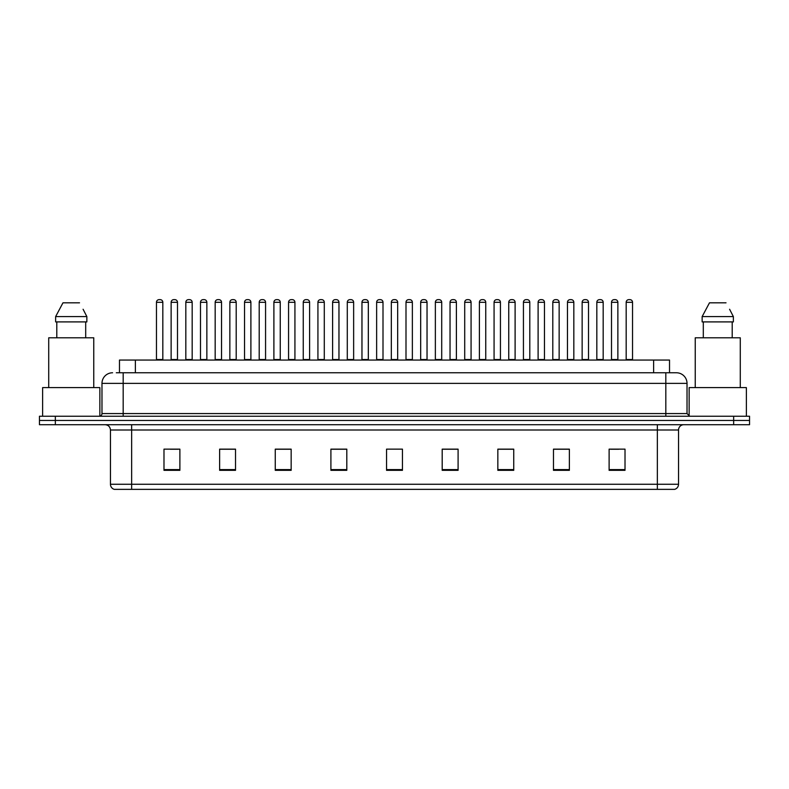 <?xml version="1.0" encoding="UTF-8"?>
<svg xmlns="http://www.w3.org/2000/svg" width="789" height="789" viewBox="0 0 789 789"><rect width="100%" height="100%" fill="white"/><g stroke="black" fill="none" stroke-linecap="round" stroke-linejoin="round"><path stroke-width="1.18" d="M119.474 372.773L119.474 360.05L669.526 360.05L669.526 372.773M678.54 484.268C678.392 486.813 677.12 488.509 674.723 489.358L657.345 489.358L657.345 484.268L678.54 484.268L678.54 430.005A5.296 5.296 0 0 1 683.836 424.709M657.345 489.358L114.277 489.358A5.296 5.296 0 0 1 110.46 484.268L110.46 430.005C110.144 426.79 108.379 425.024 105.164 424.709M749.55 424.709L749.55 420.468L39.45 420.468L39.45 424.709L55.348 424.709L55.348 420.468L39.45 420.468L39.45 416.227L55.348 416.227L55.348 420.468L749.55 420.468L749.55 424.709L55.348 424.709M625.016 470.333L625.016 449.138L609.118 449.138L609.118 470.333L625.016 470.333M569.372 470.333L569.372 449.138L553.474 449.138L553.474 470.333L569.372 470.333M513.738 470.333L513.738 449.138L497.839 449.138L497.839 470.333L513.738 470.333M458.093 470.333L458.093 449.138L442.195 449.138L442.195 470.333L458.093 470.333M179.882 470.333L179.882 449.138L163.984 449.138L163.984 470.333L179.882 470.333M235.526 470.333L235.526 449.138L219.628 449.138L219.628 470.333L235.526 470.333M291.161 470.333L291.161 449.138L275.262 449.138L275.262 470.333L291.161 470.333M346.805 470.333L346.805 449.138L330.907 449.138L330.907 470.333L346.805 470.333M402.449 470.333L402.449 449.138L386.551 449.138L386.551 470.333L402.449 470.333M507.958 449.247L501.222 449.247M566.67 449.247L559.943 449.247M610.706 449.247L618.655 449.247M346.489 449.247L339.763 449.247M331.814 449.247L346.805 449.247M287.778 449.247L281.042 449.247M229.057 449.247L222.33 449.247M170.345 449.247L178.294 449.247M442.195 449.247L457.186 449.247M449.237 449.247L442.511 449.247M390.525 449.138L398.475 449.138M291.161 449.247L275.262 449.247M235.526 449.247L219.628 449.247M513.738 449.247L497.839 449.247M569.372 449.247L553.474 449.247M116.535 372.773L676.42 372.773A10.602 10.602 0 0 1 687.022 383.375L687.022 413.574L689.665 416.227M116.289 372.773L123.183 372.773L123.183 383.375L101.978 383.375L101.978 413.574A2.653 2.653 0 0 1 99.335 416.227M112.58 372.773A10.602 10.602 0 0 0 101.978 383.375M749.55 416.227L749.55 420.468L749.55 416.227L55.348 416.227M687.022 383.375L665.817 383.375L665.817 372.773L676.42 372.773M162.82 302.295L156.459 302.295A2.653 2.653 0 0 1 159.112 299.642L160.167 299.642A2.653 2.653 0 0 1 162.82 302.295L162.82 359.528A0.533 0.533 0 0 0 163.343 360.05M156.459 302.295L156.459 359.528A0.533 0.533 0 0 1 155.926 360.05M171.134 302.295A2.653 2.653 0 0 1 173.787 299.642L174.842 299.642A2.653 2.653 0 0 1 177.495 302.295L171.134 302.295L171.134 359.528A0.533 0.533 0 0 1 170.611 360.05M177.495 302.295L177.495 359.528A0.533 0.533 0 0 0 178.028 360.05M159.112 299.642L160.167 299.642M192.171 302.295L185.819 302.295A2.653 2.653 0 0 1 188.463 299.642L189.528 299.642A2.653 2.653 0 0 1 192.171 302.295L192.171 359.528A0.533 0.533 0 0 0 192.703 360.05M185.819 302.295L185.819 359.528A0.533 0.533 0 0 1 185.287 360.05M221.531 302.295L215.17 302.295A2.653 2.653 0 0 1 217.823 299.642L218.878 299.642A2.653 2.653 0 0 1 221.531 302.295L221.531 359.528A0.533 0.533 0 0 0 222.064 360.05M215.17 302.295L215.17 359.528A0.533 0.533 0 0 1 214.647 360.05M244.531 302.295L244.531 359.528L250.892 359.528L250.892 302.295L244.531 302.295A2.653 2.653 0 0 1 247.184 299.642L248.239 299.642A2.653 2.653 0 0 1 250.892 302.295L250.892 359.528A0.533 0.533 0 0 0 251.425 360.05M244.531 359.528A0.533 0.533 0 0 1 243.998 360.05M273.359 360.05A0.533 0.533 0 0 0 273.891 359.528L273.891 302.295L273.891 359.528L280.253 359.528L280.253 302.295L273.891 302.295A2.653 2.653 0 0 1 276.535 299.642L277.6 299.642A2.653 2.653 0 0 1 280.253 302.295L280.253 359.528A0.533 0.533 0 0 0 280.776 360.05M200.495 302.295A2.653 2.653 0 0 1 203.148 299.642L204.203 299.642A2.653 2.653 0 0 1 206.856 302.295L200.495 302.295L200.495 359.528A0.533 0.533 0 0 1 199.962 360.05M206.856 302.295L206.856 359.528A0.533 0.533 0 0 0 207.379 360.05M229.855 302.295A2.653 2.653 0 0 1 232.499 299.642L233.564 299.642A2.653 2.653 0 0 1 236.207 302.295L229.855 302.295L229.855 359.528A0.533 0.533 0 0 1 229.323 360.05M236.207 302.295L236.207 359.528A0.533 0.533 0 0 0 236.739 360.05M259.206 302.295A2.653 2.653 0 0 1 261.859 299.642L262.924 299.642A2.653 2.653 0 0 1 265.568 302.295L259.206 302.295L259.206 359.528A0.533 0.533 0 0 1 258.684 360.05M265.568 302.295L265.568 359.528A0.533 0.533 0 0 0 266.1 360.05M99.858 416.178L99.858 387.606L42.626 387.606L42.626 416.227M93.763 387.606L93.763 337.8L48.721 337.8L48.721 387.606M83.506 310.057L86.859 316.596L55.634 316.596L62.972 302.818L55.634 316.596L55.634 321.902L86.859 321.902L86.859 316.596L86.859 321.902M86.859 316.596L83.092 309.258M56.798 321.902L56.798 337.8M85.695 337.8L85.695 321.902M79.521 302.818L62.972 302.818M746.374 416.227L746.374 387.606L689.142 387.606L689.142 416.178M740.279 387.606L740.279 337.8L695.237 337.8L695.237 387.606M730.012 310.057L733.366 316.596L702.141 316.596L709.479 302.818L702.141 316.596L702.141 321.902L733.366 321.902L733.366 316.596L733.366 321.902M733.366 316.596L729.598 309.258M703.305 321.902L703.305 337.8M732.202 337.8L732.202 321.902M726.028 302.818L709.479 302.818M309.604 302.295L303.242 302.295A2.653 2.653 0 0 1 305.895 299.642L306.96 299.642A2.653 2.653 0 0 1 309.604 302.295L309.604 359.528A0.533 0.533 0 0 0 310.136 360.05M303.242 302.295L303.242 359.528A0.533 0.533 0 0 1 302.72 360.05M332.07 360.05A0.533 0.533 0 0 0 332.603 359.528L332.603 302.295L332.603 359.528L338.964 359.528L338.964 302.295L332.603 302.295A2.653 2.653 0 0 1 335.256 299.642L336.311 299.642A2.653 2.653 0 0 1 338.964 302.295L338.964 359.528A0.533 0.533 0 0 0 339.497 360.05M368.325 302.295L361.964 302.295A2.653 2.653 0 0 1 364.617 299.642L365.672 299.642A2.653 2.653 0 0 1 368.325 302.295L368.325 359.528A0.533 0.533 0 0 0 368.848 360.05M361.964 302.295L361.964 359.528A0.533 0.533 0 0 1 361.431 360.05M288.567 302.295A2.653 2.653 0 0 1 291.22 299.642L292.275 299.642A2.653 2.653 0 0 1 294.928 302.295L288.567 302.295L288.567 359.528A0.533 0.533 0 0 1 288.034 360.05M294.928 302.295L294.928 359.528A0.533 0.533 0 0 0 295.461 360.05M317.928 302.295A2.653 2.653 0 0 1 320.571 299.642L321.636 299.642A2.653 2.653 0 0 1 324.289 302.295L317.928 302.295L317.928 359.528A0.533 0.533 0 0 1 317.395 360.05M324.289 302.295L324.289 359.528A0.533 0.533 0 0 0 324.812 360.05M347.288 302.295A2.653 2.653 0 0 1 349.931 299.642L350.997 299.642A2.653 2.653 0 0 1 353.64 302.295L347.288 302.295L347.288 359.528A0.533 0.533 0 0 1 346.756 360.05M353.64 302.295L353.64 359.528A0.533 0.533 0 0 0 354.172 360.05M397.676 302.295L391.324 302.295A2.653 2.653 0 0 1 393.967 299.642L395.033 299.642A2.653 2.653 0 0 1 397.676 302.295L397.676 359.528A0.533 0.533 0 0 0 398.208 360.05M391.324 302.295L391.324 359.528A0.533 0.533 0 0 1 390.792 360.05M420.675 302.295L420.675 359.528L427.036 359.528L427.036 302.295L420.675 302.295A2.653 2.653 0 0 1 423.328 299.642L424.383 299.642A2.653 2.653 0 0 1 427.036 302.295L427.036 359.528A0.533 0.533 0 0 0 427.569 360.05M420.675 359.528A0.533 0.533 0 0 1 420.152 360.05M456.397 302.295L450.036 302.295A2.653 2.653 0 0 1 452.689 299.642L453.744 299.642A2.653 2.653 0 0 1 456.397 302.295L456.397 359.528A0.533 0.533 0 0 0 456.93 360.05M450.036 302.295L450.036 359.528A0.533 0.533 0 0 1 449.503 360.05M479.396 302.295L479.396 359.528L485.758 359.528L485.758 302.295L479.396 302.295A2.653 2.653 0 0 1 482.04 299.642L483.105 299.642A2.653 2.653 0 0 1 485.758 302.295L485.758 359.528A0.533 0.533 0 0 0 486.28 360.05M479.396 359.528A0.533 0.533 0 0 1 478.864 360.05M508.747 302.295L508.747 359.528L515.109 359.528L515.109 302.295L508.747 302.295A2.653 2.653 0 0 1 511.4 299.642L512.465 299.642A2.653 2.653 0 0 1 515.109 302.295L515.109 359.528A0.533 0.533 0 0 0 515.641 360.05M508.747 359.528A0.533 0.533 0 0 1 508.224 360.05M376.639 302.295A2.653 2.653 0 0 1 379.292 299.642L380.347 299.642A2.653 2.653 0 0 1 383 302.295L376.639 302.295L376.639 359.528A0.533 0.533 0 0 1 376.116 360.05M383 302.295L383 359.528A0.533 0.533 0 0 0 383.533 360.05M406 302.295A2.653 2.653 0 0 1 408.653 299.642L409.708 299.642A2.653 2.653 0 0 1 412.361 302.295L406 302.295L406 359.528A0.533 0.533 0 0 1 405.467 360.05M412.361 302.295L412.361 359.528A0.533 0.533 0 0 0 412.884 360.05M435.36 302.295A2.653 2.653 0 0 1 438.003 299.642L439.069 299.642A2.653 2.653 0 0 1 441.712 302.295L435.36 302.295L435.36 359.528A0.533 0.533 0 0 1 434.828 360.05M441.712 302.295L441.712 359.528A0.533 0.533 0 0 0 442.244 360.05M464.711 302.295A2.653 2.653 0 0 1 467.364 299.642L468.429 299.642A2.653 2.653 0 0 1 471.072 302.295L464.711 302.295L464.711 359.528A0.533 0.533 0 0 1 464.188 360.05M471.072 302.295L471.072 359.528A0.533 0.533 0 0 0 471.605 360.05M494.072 302.295A2.653 2.653 0 0 1 496.725 299.642L497.78 299.642A2.653 2.653 0 0 1 500.433 302.295L494.072 302.295L494.072 359.528A0.533 0.533 0 0 1 493.539 360.05M500.433 302.295L500.433 359.528A0.533 0.533 0 0 0 500.966 360.05M544.469 302.295L538.108 302.295A2.653 2.653 0 0 1 540.761 299.642L541.816 299.642A2.653 2.653 0 0 1 544.469 302.295L544.469 359.528A0.533 0.533 0 0 0 545.002 360.05M538.108 302.295L538.108 359.528A0.533 0.533 0 0 1 537.575 360.05M573.83 302.295L567.469 302.295A2.653 2.653 0 0 1 570.122 299.642L571.177 299.642A2.653 2.653 0 0 1 573.83 302.295L573.83 359.528A0.533 0.533 0 0 0 574.353 360.05M567.469 302.295L567.469 359.528A0.533 0.533 0 0 1 566.936 360.05M603.181 302.295L596.829 302.295A2.653 2.653 0 0 1 599.472 299.642L600.537 299.642A2.653 2.653 0 0 1 603.181 302.295L603.181 359.528A0.533 0.533 0 0 0 603.713 360.05M596.829 302.295L596.829 359.528A0.533 0.533 0 0 1 596.297 360.05M632.541 302.295L626.18 302.295A2.653 2.653 0 0 1 628.833 299.642L629.888 299.642A2.653 2.653 0 0 1 632.541 302.295L632.541 359.528A0.533 0.533 0 0 0 633.074 360.05M626.18 302.295L626.18 359.528A0.533 0.533 0 0 1 625.657 360.05M523.432 302.295A2.653 2.653 0 0 1 526.076 299.642L527.141 299.642A2.653 2.653 0 0 1 529.794 302.295L523.432 302.295L523.432 359.528A0.533 0.533 0 0 1 522.9 360.05M529.794 302.295L529.794 359.528A0.533 0.533 0 0 0 530.316 360.05M552.793 302.295A2.653 2.653 0 0 1 555.436 299.642L556.501 299.642A2.653 2.653 0 0 1 559.145 302.295L552.793 302.295L552.793 359.528A0.533 0.533 0 0 1 552.261 360.05M559.145 302.295L559.145 359.528A0.533 0.533 0 0 0 559.677 360.05M582.144 302.295A2.653 2.653 0 0 1 584.797 299.642L585.852 299.642A2.653 2.653 0 0 1 588.505 302.295L582.144 302.295L582.144 359.528A0.533 0.533 0 0 1 581.621 360.05M588.505 302.295L588.505 359.528A0.533 0.533 0 0 0 589.038 360.05M611.505 302.295A2.653 2.653 0 0 1 614.158 299.642L615.213 299.642A2.653 2.653 0 0 1 617.866 302.295L611.505 302.295L611.505 359.528A0.533 0.533 0 0 1 610.972 360.05M617.866 302.295L617.866 359.528A0.533 0.533 0 0 0 618.389 360.05M188.463 299.642L189.528 299.642M217.823 299.642L218.878 299.642M247.184 299.642L248.239 299.642M276.535 299.642L277.6 299.642M305.895 299.642L306.96 299.642M335.256 299.642L336.311 299.642M364.617 299.642L365.672 299.642M393.967 299.642L395.033 299.642M423.328 299.642L424.383 299.642M452.689 299.642L453.744 299.642M482.04 299.642L483.105 299.642M511.4 299.642L512.465 299.642M540.761 299.642L541.816 299.642M570.122 299.642L571.177 299.642M599.472 299.642L600.537 299.642M628.833 299.642L629.888 299.642M135.373 372.773L135.373 360.05M653.627 372.773L653.627 360.05M657.345 424.709L657.345 430.005L110.46 430.005M678.54 430.005L657.345 430.005L657.345 484.268L131.655 484.268L131.655 489.358M110.46 484.268L131.655 484.268L131.655 424.709M733.652 424.709L733.652 416.227M402.449 469.593L386.551 469.593M346.805 469.593L330.907 469.593M291.161 469.593L275.262 469.593M235.526 469.593L219.628 469.593M179.882 469.593L163.984 469.593M458.093 469.593L442.195 469.593M513.738 469.593L497.839 469.593M569.372 469.593L553.474 469.593M625.016 469.593L609.118 469.593M123.183 416.227L123.183 413.574L687.022 413.574M101.978 413.574L123.183 413.574L123.183 383.375L665.817 383.375L665.817 416.227M156.459 359.528L162.82 359.528M171.134 359.528L177.495 359.528M185.819 359.528L192.171 359.528M215.17 359.528L221.531 359.528M200.495 359.528L206.856 359.528M229.855 359.528L236.207 359.528M259.206 359.528L265.568 359.528M303.242 359.528L309.604 359.528M361.964 359.528L368.325 359.528M288.567 359.528L294.928 359.528M317.928 359.528L324.289 359.528M347.288 359.528L353.64 359.528M391.324 359.528L397.676 359.528M450.036 359.528L456.397 359.528M376.639 359.528L383 359.528M406 359.528L412.361 359.528M435.36 359.528L441.712 359.528M464.711 359.528L471.072 359.528M494.072 359.528L500.433 359.528M538.108 359.528L544.469 359.528M567.469 359.528L573.83 359.528M596.829 359.528L603.181 359.528M626.18 359.528L632.541 359.528M523.432 359.528L529.794 359.528M552.793 359.528L559.145 359.528M582.144 359.528L588.505 359.528M611.505 359.528L617.866 359.528"/></g></svg>
